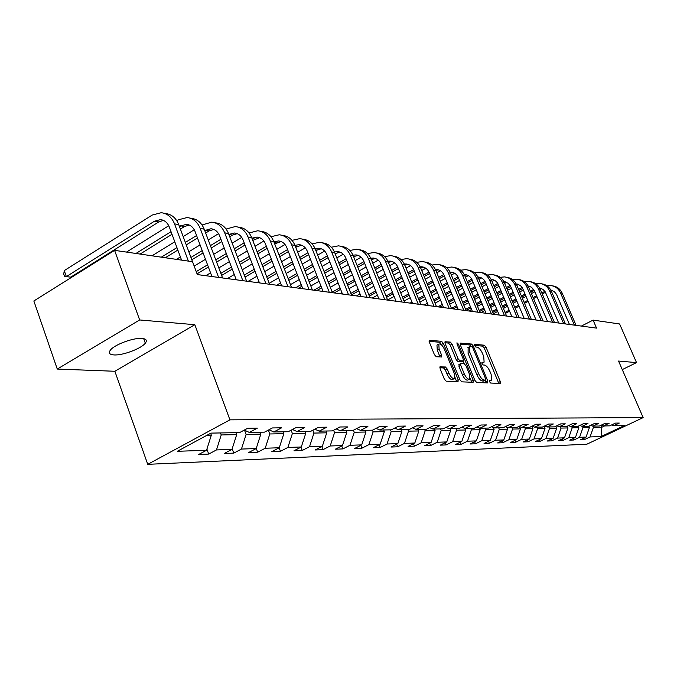 <?xml version="1.0" encoding="UTF-8"?>
<svg xmlns="http://www.w3.org/2000/svg" width="677" height="677" viewBox="0 0 677 677"><rect width="100%" height="100%" fill="white"/><g stroke="black" fill="none" stroke-linecap="round" stroke-linejoin="round"><path stroke-width="1.02" d="M489.471 381.659L490.673 383.047L500.201 383.444L500.295 381.566L486.044 347.199L484.36 345.219L474.687 344.331L474.594 345.617L475.796 347.022L477.057 347.14C478.994 347.665 480.814 349.797 482.523 353.529L483.716 356.407L484.114 362.136L481.931 362.322L482.016 363.583L483.217 364.988L484.47 365.064C486.391 365.555 488.21 367.679 489.928 371.428L491.13 374.322L491.51 380.161L489.395 380.372L489.471 381.659M113.939 354.926C122.588 355.62 141.29 348.613 145.318 343.18C147.383 340.421 146.274 338.838 142.001 338.415C133.665 337.552 114.633 344.559 110.453 350.034C108.235 352.937 109.395 354.57 113.939 354.926M440.287 366.68L440.101 368.669L444.324 379.078L446.185 381.185L458.033 381.684L458.194 379.695L443.384 343.391L441.565 341.301L429.226 340.294L429.336 342.139L434.389 354.613L436.25 356.737L441.709 357.007L441.599 355.146L439.102 349.01L438.814 344.085C440.566 343.476 442.462 345.262 444.501 349.45L454.267 373.391L454.529 378.477C452.786 379.035 450.907 377.25 448.91 373.112L447.277 369.083L445.432 366.985L439.915 366.875M194.824 324.698L139.657 319.959L114.591 250.355L33.85 300.986L57.266 369.058L114.862 371.267L147.738 464.337L229.926 419.842L194.824 324.698L114.862 371.267M622.265 369.6L636.524 362.601L618.55 361.053L643.15 417.591L229.926 419.842M636.524 362.601L619.607 323.97L593.086 320.103L581.382 326.086M114.591 250.355L192.547 261.72L197.337 274.574L596.555 328.117L593.086 320.103M474.916 380.44L476.676 382.463L487.643 382.92L487.753 381.007L473.333 346.065L471.607 344.051L460.208 343.112L460.326 344.906L474.916 380.44M473.121 382.31L461.731 381.836L459.92 379.772L445.127 343.552L445.017 341.733L450.298 342.097L452.092 344.17L458.033 358.683L459.818 360.739L463.322 360.883L463.203 359.047L457.051 344.043L456.967 342.782L458.405 344.161L473.257 380.364L473.121 382.31M147.738 464.337L586.807 444.23L643.15 417.591M208.702 454.081L216.479 449.934L231.983 449.393L224.282 453.48L233.785 453.116L241.444 449.063L256.202 448.555L248.628 452.541L257.675 452.194L265.215 448.242L279.288 447.751L271.824 451.644L280.464 451.314L287.877 447.446L301.307 446.981L293.962 450.789L302.213 450.476L309.516 446.693L322.345 446.253L315.11 449.977L322.997 449.672L330.19 445.982L342.46 445.551L335.335 449.198L342.875 448.91L349.958 445.288L361.704 444.882L354.689 448.453L361.916 448.174L368.897 444.628L380.152 444.239L373.239 447.734L380.161 447.472L387.041 444.002L397.831 443.621L391.018 447.048L397.661 446.795L404.44 443.393L414.798 443.037L408.087 446.397L414.468 446.143L421.145 442.817L431.097 442.47L424.479 445.762L430.614 445.525L437.198 442.259L446.769 441.92L440.245 445.153L446.143 444.924L452.634 441.717L461.841 441.396L455.409 444.569L461.088 444.349L467.485 441.201L476.346 440.896L470.007 444.002L475.474 443.799L481.779 440.702L490.326 440.405L484.072 443.46L489.344 443.257L495.564 440.228L503.798 439.94L497.629 442.944L502.715 442.741L508.85 439.762L516.796 439.483L510.712 442.436L515.62 442.25L521.671 439.314L529.346 439.051L523.338 441.954L528.077 441.768L534.051 438.882L541.465 438.628L535.541 441.48L540.119 441.302L546.017 438.468L553.177 438.222L547.329 441.023L551.755 440.854L557.577 438.07L564.5 437.824L558.728 440.583L563.01 440.422L568.756 437.68L575.458 437.444L569.763 440.16L573.91 439.999L579.58 437.3L586.062 437.08L580.443 439.745L584.454 439.593L590.056 436.936L601.1 436.555L624.304 425.571L613.582 425.774L619.286 423.066L615.444 423.117L609.706 425.841L603.41 425.96L609.19 423.21L605.213 423.26L599.407 426.028L592.9 426.146L598.756 423.353L594.643 423.413L588.762 426.222L582.034 426.349L587.966 423.506L583.718 423.565L577.76 426.425L570.804 426.552L576.812 423.658L572.42 423.726L566.378 426.628L559.177 426.764L565.27 423.827L560.725 423.887L554.598 426.848L547.143 426.984L553.321 423.988L548.607 424.056L542.395 427.069L534.669 427.212L540.931 424.166L536.049 424.234L529.752 427.297L521.739 427.449L528.094 424.344L523.033 424.42L516.644 427.542L508.334 427.695L514.774 424.53L509.519 424.606L503.036 427.788L494.413 427.949L500.946 424.724L495.488 424.809L488.912 428.05L479.951 428.211L486.585 424.928L480.907 425.012L474.238 428.313L464.913 428.482L471.649 425.139L465.742 425.224L458.972 428.592L449.274 428.769L456.103 425.359L449.96 425.444L443.088 428.88L432.984 429.066L439.923 425.588L433.517 425.681L426.544 429.184L416.017 429.379L423.057 425.825L416.38 425.918L409.297 429.497L398.313 429.7L405.464 426.07L398.499 426.171L391.298 429.827L379.831 430.039L387.1 426.332L379.814 426.434L372.511 430.174L360.528 430.394L367.907 426.603L360.291 426.705L352.869 430.53L340.328 430.758L347.826 426.882L339.854 426.992L332.314 430.902L319.18 431.147L326.805 427.179L318.452 427.297L310.785 431.3L297.017 431.554L304.76 427.483L296.001 427.61L288.207 431.714L273.762 431.977L281.632 427.813L272.425 427.94L264.504 432.146L249.322 432.425L257.328 428.152L247.647 428.287L239.59 432.595L210.953 433.119L177.315 451.297L206.544 450.281L198.716 454.462L208.702 454.081L206.908 449.13M235.96 432.662L236.688 434.634L221.227 434.947L220.499 432.95M221.227 434.947L216.479 449.934M236.688 434.634L231.983 449.393M249.322 432.425L244.279 430.09M260.103 432.222L260.823 434.152L246.106 434.448L244.541 430.208M246.106 434.448L241.444 449.063M260.823 434.152L256.202 448.555M273.762 431.977L268.964 429.777M283.121 431.808L283.824 433.686L269.801 433.965L268.354 430.098M269.801 433.965L265.215 448.242M283.824 433.686L279.288 447.751M297.017 431.554L292.447 429.48M305.073 431.401L305.776 433.238L292.388 433.508L291.127 430.174M292.388 433.508L287.877 447.446M305.776 433.238L301.307 446.981M319.18 431.147L314.822 429.184M326.052 431.021L326.737 432.815L313.95 433.077L312.859 430.217M313.95 433.077L309.516 446.693M326.737 432.815L322.345 446.253M340.328 430.758L336.173 428.905M346.099 430.657L346.776 432.408L334.548 432.654L333.617 430.233M334.548 432.654L330.19 445.982M346.776 432.408L342.46 445.551M360.528 430.394L356.551 428.634M365.292 430.301L365.961 432.019L354.257 432.256L353.462 430.225M354.257 432.256L349.958 445.288M365.961 432.019L361.704 444.882M379.831 430.039L376.031 428.372M383.673 429.971L384.333 431.647L373.12 431.875L372.452 430.174M373.12 431.875L368.897 444.628M384.333 431.647L380.152 444.239M398.313 429.7L394.674 428.109M401.292 429.65L401.943 431.291L391.196 431.511L390.536 429.844M391.196 431.511L387.041 444.002M401.943 431.291L397.831 443.621M416.017 429.379L412.53 427.864M418.208 429.336L418.851 430.953L408.527 431.156L407.884 429.523M408.527 431.156L404.44 443.393M418.851 430.953L414.798 443.037M432.984 429.066L429.641 427.627M434.456 429.04L435.091 430.623L425.173 430.826L424.538 429.218M425.173 430.826L421.145 442.817M435.091 430.623L431.097 442.47M449.274 428.769L446.058 427.399M450.07 428.753L450.696 430.31L441.167 430.496L440.532 428.93M441.167 430.496L437.198 442.259M450.696 430.31L446.769 441.92M464.913 428.482L461.832 427.17M465.091 428.482L465.708 430.005L456.535 430.191L455.917 428.651M456.535 430.191L452.634 441.717M465.708 430.005L461.841 441.396M479.951 428.211L476.98 426.959M479.46 428.008L480.162 429.709L471.327 429.887L470.718 428.38M471.327 429.887L467.485 441.201M480.162 429.709L476.346 440.896M494.413 427.949L491.553 426.747M493.279 427.466L494.083 429.43L485.578 429.599L484.969 428.118M485.578 429.599L481.779 440.702M494.083 429.43L490.326 440.405M508.334 427.695L505.584 426.544M506.599 426.967L507.505 429.159L499.296 429.32L498.704 427.864M499.296 429.32L495.564 440.228M507.505 429.159L503.798 439.94M521.739 427.449L519.09 426.341M519.445 426.493L520.444 428.896L512.531 429.057L511.947 427.627M512.531 429.057L508.85 439.762M520.444 428.896L516.796 439.483M534.669 427.212L532.114 426.155M531.936 426.239L532.943 428.643L525.301 428.795L524.717 427.39M525.301 428.795L521.671 439.314M532.943 428.643L529.346 439.051M547.143 426.984L544.672 425.968M544.105 426.239L545.01 428.397L537.631 428.549L537.056 427.17M537.631 428.549L534.051 438.882M545.01 428.397L541.465 438.628M559.177 426.764L556.799 425.782M555.868 426.239L556.672 428.16L549.546 428.304L548.971 426.95M549.546 428.304L546.017 438.468M556.672 428.16L553.177 438.222M570.804 426.552L568.502 425.613M567.233 426.222L567.952 427.932L561.055 428.076L560.497 426.738M561.055 428.076L557.577 438.07M567.952 427.932L564.5 437.824M582.034 426.349L579.817 425.435M578.226 426.205L578.86 427.712L572.192 427.847L571.633 426.535M572.192 427.847L568.756 437.68M578.86 427.712L575.458 437.444M592.9 426.146L590.75 425.274M588.863 426.18L589.43 427.5L582.965 427.627L582.415 426.341M582.965 427.627L579.58 437.3M589.43 427.5L586.062 437.08M603.41 425.96L601.328 425.114M600.998 425.274L601.845 427.246L593.399 427.415L592.849 426.129M593.399 427.415L590.056 436.936M604.603 425.935L601.845 427.246L601.1 436.555M613.582 425.774L611.568 424.953M139.657 319.959L57.266 369.058M207.035 435.235L211.326 435.15L210.649 433.288M211.326 435.15L206.544 450.281M583.836 438.137L584.454 439.593M573.267 438.484L573.91 439.999M562.35 438.848L563.01 440.422M551.078 439.229L551.755 440.854M539.417 439.61L540.119 441.302M527.349 440.008L528.077 441.768M514.867 440.422L515.62 442.25M501.936 440.845L502.715 442.741M488.532 441.286L489.344 443.257M474.636 441.734L475.474 443.799M460.216 442.199L461.088 444.349M445.238 442.682L446.143 444.924M429.675 443.173L430.614 445.525M413.495 443.689L414.468 446.143M396.654 444.222L397.661 446.795M379.103 444.772L380.161 447.472M360.816 445.339L361.916 448.174M341.724 445.923L342.875 448.91M321.795 446.532L322.997 449.672M300.96 447.167L302.213 450.476M279.152 447.819L280.464 451.314M256.261 448.377L257.675 452.194M232.186 448.758L233.785 453.116M489.336 381.261L491.163 380.339M481.897 363.261L483.742 362.33M498.78 383.385L484.275 348.113L482.591 346.133L474.518 345.405M471.37 346.632L469.813 344.982L460.081 344.111M486.213 382.86L485.265 380.288M485.502 380.135L485.578 378.798L472.91 348.071L471.7 346.666L469.516 346.793L469.914 352.514L478.614 373.653C480.365 377.478 482.219 379.619 484.165 380.076L485.502 380.135L483.903 380.948M468.137 347.513L468.103 353.453L469.914 352.514M483.691 381.058L482.354 380.999C480.399 380.542 478.546 378.401 476.794 374.584L468.103 353.453M444.882 342.74L448.47 343.061L450.298 342.097M461.57 361.738L457.982 361.696L456.196 359.639L450.264 345.135L448.47 343.061M463.093 361.002L464.219 363.744L465.971 365.792L469.373 374.085L469.66 379.086C467.985 379.594 466.174 377.842 464.227 373.814L460.809 365.462L460.698 363.617L464.194 363.744M470.126 378.147L471.42 381.303L473.257 380.364M459.124 364.488L458.972 366.418L462.383 374.762C464.329 378.79 466.14 380.542 467.824 380.025L469.322 379.255M471.7 382.251L471.42 381.303M454.157 378.671L452.659 379.433C450.907 380 449.037 378.215 447.04 374.085L445.407 370.057L443.562 367.958L439.83 367.738M437.393 344.838L436.961 345.067L437.249 349.992L439.102 349.01M439.999 356.999L437.249 349.992M441.929 345.321L439.72 342.274L429.083 341.318M456.611 381.625L455.02 377.436M552.61 285.88C557.019 286.506 560.217 288.944 562.215 293.2L576.076 325.366M546.974 285.804L550.697 285.533C555.199 286.109 558.466 288.563 560.505 292.896L574.392 325.146M569.459 324.486L556.486 294.343L554.328 291.66L550.799 290.044M551.704 290.255L550.909 290.247M544.9 291.338L541.812 292.963M536.565 295.739L533.104 297.558M527.755 300.393L524.091 302.323M518.624 305.209L514.74 307.256M509.163 310.201L505.05 312.376M545.476 292.261L542.243 293.97M536.988 296.738L533.535 298.557M528.178 301.383L524.514 303.321M519.047 306.207L515.163 308.255M509.578 311.2L505.465 313.366M493.347 313.764L497.697 311.454M503.392 308.441L507.505 306.266M513.073 303.313L516.957 301.265M522.416 298.371L526.071 296.433M531.42 293.598L534.872 291.77M540.111 289.003L541.185 288.436M541.659 283.832C546.127 284.458 549.377 286.938 551.4 291.262L565.422 323.945M535.837 283.781L539.713 283.477C544.266 284.061 547.575 286.549 549.631 290.949L563.687 323.708M558.694 323.039L545.264 291.88L542.836 289.299L539.628 288.03M540.737 288.284L539.764 288.284M533.696 289.451L530.396 291.203M525.056 294.038L521.4 295.976M515.942 298.87L512.066 300.926M506.498 303.88L502.393 306.055M496.706 309.076L492.348 311.386M534.271 290.416L530.844 292.236M525.496 295.07L521.84 297.008M516.382 299.903L512.506 301.959M506.929 304.912L502.825 307.087M497.13 310.1L492.78 312.41M480.882 312.605L484.867 310.481M490.681 307.392L495.031 305.073M500.709 302.052L504.814 299.869M510.373 296.915L514.249 294.85M519.691 291.956L523.346 290.01M528.686 287.175L530.023 286.456M530.353 281.717C534.889 282.343 538.181 284.865 540.229 289.265L554.429 322.464M524.337 281.691L528.365 281.361C532.977 281.945 536.319 284.475 538.41 288.944L552.627 322.227M547.575 321.55L534.271 290.416L531.437 287.2L528.094 285.956M529.422 286.244L528.255 286.261M522.128 287.513L518.607 289.384M513.158 292.286L509.29 294.351M503.739 297.313L499.634 299.496M493.956 302.526L489.615 304.845M483.81 307.933L479.206 310.388M522.703 288.52L519.056 290.458M513.615 293.361L509.747 295.417M504.187 298.379L500.083 300.563M494.405 303.592L490.055 305.902M484.25 309L479.646 311.454M468.814 310.988L471.59 309.499M477.513 306.334L482.117 303.871M487.914 300.774L492.255 298.455M497.925 295.426L502.021 293.234M507.572 290.264L511.431 288.199M516.873 285.296L518.497 284.425M518.675 279.533C523.279 280.168 526.621 282.724 528.695 287.209L543.064 320.94M512.455 279.542L516.644 279.169C521.315 279.762 524.7 282.326 526.816 286.87L541.202 320.695M536.082 320.009L522.619 288.36L520.664 285.804L517.499 284.069M517.736 284.137L516.365 284.179M510.162 285.508L506.413 287.522M500.862 290.492L496.774 292.684M491.104 295.722L486.771 298.041M480.983 301.147L476.38 303.609M470.464 306.783L465.581 309.397M510.737 286.566L506.878 288.63M501.335 291.601L497.24 293.793M491.57 296.831L487.237 299.149M481.44 302.255L476.836 304.718M470.921 307.883L466.038 310.498M456.357 309.313L457.83 308.526M463.88 305.276L468.746 302.661M474.662 299.479L479.257 297.008M485.037 293.903L489.369 291.575M495.031 288.537L499.118 286.337M504.653 283.367L506.591 282.326M506.608 277.282C511.279 277.908 514.664 280.506 516.779 285.076L531.318 319.366M500.168 277.316L504.534 276.901C509.256 277.502 512.692 280.109 514.825 284.721L529.397 319.112M524.21 318.418L510.576 286.236L508.063 283.206L503.849 281.615M505.651 281.962L504.069 282.038M497.79 283.451L493.795 285.601M488.142 288.647L483.818 290.975M478.038 294.089L473.451 296.56M467.536 299.742L462.67 302.365M456.628 305.623L451.466 308.399M498.365 284.56L494.286 286.76M488.625 289.798L484.3 292.125M478.521 295.24L473.925 297.711M468.019 300.893L463.144 303.508M457.102 306.766L453.158 308.89M449.74 304.218L454.902 301.434M460.935 298.168L465.801 295.544M471.7 292.354L476.278 289.883M482.049 286.76L486.374 284.425M492.018 281.378L494.269 280.16M494.125 274.947C498.864 275.581 502.309 278.222 504.45 282.868L519.166 317.741M487.465 275.023L492.001 274.557C496.791 275.167 500.269 277.815 502.436 282.504L517.177 317.471M511.922 316.768L498.416 284.67C496.96 281.522 494.625 279.753 491.409 279.364L491.096 279.339M493.161 279.711L491.35 279.829M484.994 281.327L480.746 283.629M474.975 286.752L470.397 289.231M464.498 292.422L459.649 295.054M453.615 298.32L448.462 301.104M442.293 304.447L437.875 306.833M485.561 282.487L481.245 284.822M475.474 287.945L470.896 290.425M464.997 293.615L460.14 296.247M454.106 299.505L448.953 302.297M442.775 305.64L440.025 307.121M435.074 303.161L440.541 300.19M446.702 296.848L451.855 294.046M457.872 290.78L462.729 288.14M468.611 284.941L473.189 282.461M478.944 279.33L481.525 277.925M481.22 272.535C486.027 273.169 489.522 275.852 491.688 280.583L506.591 316.049M474.315 272.645L479.045 272.137C483.894 272.746 487.415 275.437 489.606 280.21L504.534 315.778M499.211 315.059L485.536 282.419C484.063 279.212 481.702 277.418 478.444 277.02L477.903 276.995M480.23 277.384L478.182 277.553M471.742 279.136L467.223 281.598M461.342 284.797L456.493 287.437M450.476 290.712L445.331 293.513M439.178 296.864L433.72 299.835M427.407 303.271L424.225 305.005M472.309 280.354L467.739 282.842M461.858 286.041L457.009 288.681M450.992 291.956L445.847 294.749M439.686 298.1L434.219 301.07M427.915 304.506L426.451 305.302M419.858 302.111L425.647 298.946M431.943 295.502L437.393 292.523M443.545 289.164L448.682 286.363M454.69 283.079L459.531 280.439M465.404 277.223L468.332 275.624M467.849 270.038C472.732 270.665 476.278 273.398 478.478 278.222L493.567 314.306M460.69 270.199L465.624 269.624C470.54 270.241 474.103 272.983 476.32 277.841L491.443 314.018M486.044 313.299L472.199 280.083C470.71 276.825 468.315 274.997 465.014 274.6L464.236 274.574M466.851 274.972L464.549 275.209M458.007 276.876L453.209 279.499M447.209 282.791L442.073 285.601M435.929 288.969L430.487 291.948M424.2 295.392L418.411 298.565M411.963 302.094L410.101 303.11M458.583 278.145L453.742 280.794M447.742 284.086L442.606 286.887M436.462 290.255L431.012 293.234M424.716 296.678L418.936 299.843M404.042 301.062L410.177 297.694M416.617 294.156L422.397 290.983M428.676 287.53L434.118 284.543M440.253 281.167L445.373 278.357M451.373 275.057L454.665 273.246M454.005 267.449C458.964 268.084 462.56 270.851 464.803 275.776L480.078 312.495M446.575 267.66L451.728 267.026C456.704 267.652 460.318 270.436 462.56 275.378L477.869 312.199M472.402 311.471L458.38 277.663C456.873 274.346 454.453 272.493 451.102 272.086L450.078 272.069M452.989 272.476L450.425 272.789M443.773 274.54L438.679 277.35M432.552 280.727L427.119 283.714M420.84 287.175L415.069 290.357M408.646 293.903L402.51 297.279M395.918 300.91L395.478 301.155M444.349 275.877L439.229 278.696M433.102 282.072L427.669 285.059M421.39 288.52L415.619 291.694M409.187 295.231L403.052 298.608M387.608 300.038L394.116 296.433M400.699 292.794L406.818 289.409M413.241 285.863L419.004 282.673M425.274 279.212L430.699 276.208M436.817 272.823L440.499 270.792M439.644 264.766L439.661 264.775C444.696 265.401 448.343 268.219 450.62 273.237L466.089 310.625M431.943 265.045L437.317 264.335C442.36 264.961 446.025 267.796 448.292 272.823L463.796 310.311M458.261 309.567L444.053 275.158C442.53 271.782 440.075 269.895 436.69 269.488L435.387 269.48M438.628 269.886L435.768 270.292M429.006 272.129L423.599 275.124M417.345 278.594L411.582 281.793M405.176 285.347L399.058 288.74M392.482 292.379L385.983 295.993M429.599 273.525L424.174 276.529M417.912 279.999L412.158 283.189M405.735 286.743L399.625 290.128M393.041 293.776L386.542 297.381M372.274 298.041L377.411 295.18M384.147 291.432L390.637 287.818M397.204 284.162L403.314 280.769M409.72 277.198L415.466 274.007M421.72 270.529L425.799 268.253M424.733 261.982L424.809 261.991C429.903 262.625 433.602 265.502 435.903 270.605L451.576 308.678M416.753 262.329L422.372 261.542C427.483 262.177 431.19 265.054 433.492 270.174L449.198 308.357M443.579 307.603L429.201 272.56C427.652 269.124 425.164 267.195 421.729 266.789L420.155 266.814M423.726 267.203L420.569 267.72M413.681 269.632L407.943 272.839M401.546 276.411L395.444 279.813M388.886 283.477L382.403 287.09M375.676 290.848L368.779 294.698M414.282 271.096L408.536 274.295M402.138 277.866L396.037 281.268M389.478 284.932L382.987 288.546M376.26 292.295L369.354 296.145M356.474 295.917L360.029 293.928M366.926 290.061L373.814 286.202M380.533 282.436L387.007 278.814M393.557 275.141L399.65 271.731M406.039 268.151L410.55 265.629M409.255 259.088L409.39 259.113C414.552 259.748 418.301 262.676 420.637 267.872L436.504 306.656M400.987 259.519L406.86 258.639C412.039 259.283 415.796 262.211 418.132 267.432L434.042 306.326M428.346 305.555L413.774 269.861C412.208 266.357 409.687 264.402 406.208 263.988L404.33 264.047M408.256 264.419L404.787 265.071M412.513 303.431L397.754 267.06L391.67 270.478M385.137 274.151L378.663 277.79M371.961 281.564L365.081 285.423M358.192 289.299L350.864 293.412M398.372 268.591L392.288 272.002M385.746 275.674L379.281 279.305M372.562 283.079L365.682 286.938M358.793 290.814L351.465 294.927M340.082 293.725L341.936 292.676M348.993 288.69L356.314 284.568M363.185 280.693L370.057 276.817M376.759 273.034L383.216 269.395M389.74 265.714L394.699 262.913M393.168 256.075L393.371 256.118C398.609 256.761 402.409 259.74 404.77 265.037L420.849 304.557M384.595 256.608L390.747 255.627C396.003 256.278 399.811 259.257 402.172 264.572L418.284 304.21M392.195 261.525L388.378 262.337M397.754 267.06C396.172 263.488 393.616 261.5 390.087 261.077L387.887 261.187M381.202 264.394L374.753 268.05M368.06 271.832L361.205 275.717M354.333 279.601L347.03 283.739M339.981 287.733L332.204 292.134M381.845 265.993L375.388 269.641M368.703 273.423L361.84 277.308M354.968 281.192L347.656 285.322M340.607 289.307L334.201 292.929M330.308 287.327L338.077 282.918M345.126 278.916L352.412 274.769M359.275 270.876L366.122 266.983M372.799 263.192L378.231 260.103M376.454 252.953L376.725 253.003C382.04 253.655 385.89 256.685 388.276 262.092L404.567 302.374M367.56 253.587L374 252.496C379.323 253.147 383.182 256.185 385.577 261.61L401.901 302.01M396.045 301.231L381.1 264.14C379.492 260.51 376.903 258.479 373.323 258.055L370.784 258.233M375.498 258.521L371.326 259.519M363.981 261.644L357.143 265.536M350.297 269.446L343.019 273.601M335.987 277.604L328.227 282.03M321 286.151L313.891 290.213M364.649 263.311L357.803 267.203M350.957 271.105L343.671 275.251M336.638 279.262L328.878 283.68M321.643 287.801L316.751 290.594M310.819 285.973L319.079 281.251M326.297 277.121L334.04 272.687M341.064 268.667L348.333 264.504M355.163 260.594L361.095 257.201M359.064 249.703L359.419 249.762C364.801 250.431 368.703 253.511 371.123 259.02L387.633 300.097M349.823 250.465L356.576 249.238C361.975 249.898 365.885 252.995 368.313 258.521L384.849 299.725M378.917 298.929L363.769 261.11C362.144 257.404 359.521 255.339 355.89 254.907L352.988 255.17M358.125 255.398L353.58 256.608M346.057 258.783L338.796 262.955M331.789 266.983L324.055 271.426M316.853 275.573L308.602 280.312M301.189 284.568L295.637 287.759M346.751 260.527L339.49 264.699M332.475 268.718L324.74 273.161M317.53 277.299L309.279 282.038M301.866 286.295L298.616 288.157M290.467 284.636L299.251 279.576M306.656 275.302L314.881 270.555M322.083 266.399L329.801 261.948M336.799 257.912L343.247 254.188M340.963 246.318L341.394 246.394C346.852 247.063 350.813 250.211 353.267 255.83L369.989 297.736M331.349 247.223L338.441 245.844C343.908 246.513 347.876 249.669 350.331 255.305L367.095 297.347M361.069 296.534L345.727 257.954C344.077 254.171 341.42 252.064 337.738 251.632L334.455 252.005M340.04 252.14L335.09 253.604M327.38 255.821L319.671 260.29M312.495 264.453L304.278 269.209M296.89 273.491L288.123 278.577M280.515 282.986L276.656 285.212M328.1 257.649L320.39 262.109M313.206 266.273L304.988 271.028M297.592 275.302L288.817 280.38M281.209 284.789L279.753 285.635M269.201 283.325L278.552 277.892M286.143 273.474L294.901 268.38M302.28 264.089L310.481 259.316M317.648 255.144L324.655 251.065M322.1 242.789L322.624 242.882C328.159 243.559 332.17 246.767 334.658 252.496L351.6 295.265M312.089 243.855L319.536 242.307C325.087 242.984 329.107 246.2 331.603 251.954L348.579 294.859M342.469 294.038L326.923 254.662C325.256 250.803 322.557 248.654 318.825 248.222L315.127 248.73M321.203 248.755L315.82 250.49M307.908 252.749L299.725 257.539M292.354 261.838L283.621 266.95M276.038 271.375L266.704 276.834M258.893 281.395L256.896 282.563M308.661 254.662L300.47 259.452M293.099 263.751L284.357 268.854M276.775 273.28L267.432 278.729M248.078 281.387L256.913 276.199M264.707 271.629L274.033 266.163M281.598 261.72L290.323 256.6M297.677 252.293L305.268 247.833M302.424 239.108L303.042 239.226C308.661 239.903 312.723 243.178 315.245 249.026L332.424 292.692M291.999 240.36L299.826 238.626C305.454 239.311 309.533 242.586 312.055 248.459L329.267 292.269M323.064 291.44L307.316 251.235C305.623 247.291 302.89 245.099 299.107 244.659L294.96 245.336M301.561 245.218L295.705 247.249M287.59 249.568L278.882 254.696M271.325 259.156L262.024 264.639M254.247 269.226L244.304 275.09M288.368 251.573L279.66 256.701M272.103 261.153L262.794 266.636M255.009 271.223L245.057 277.079M227.37 278.602L234.267 274.523M242.281 269.776L252.208 263.903M259.985 259.299L269.268 253.807M276.808 249.339L285.017 244.482M281.886 235.266L282.614 235.401C288.309 236.095 292.43 239.43 294.986 245.404L312.393 290.01M271.012 236.73L279.254 234.775C284.966 235.469 289.096 238.812 291.66 244.803L309.101 289.57M302.805 288.724L286.845 247.647C285.127 243.627 282.351 241.393 278.518 240.944L273.897 241.824M281.057 241.528L274.701 243.898M266.357 246.259L257.091 251.768M249.339 256.388L239.438 262.278M231.441 267.043L220.837 273.347M267.17 248.366L257.903 253.875M250.143 258.487L240.233 264.377M232.228 269.133L221.624 275.437M205.783 275.708L210.555 272.856M218.798 267.931L229.385 261.61M237.365 256.837L247.257 250.93M255.001 246.301L263.861 241.004M260.433 231.255L261.271 231.416C267.051 232.109 271.232 235.511 273.821 241.613L291.457 287.2M249.068 232.964L257.759 230.755C263.556 231.458 267.745 234.868 270.335 240.995L288.013 286.735M281.632 285.88L265.452 243.906C263.717 239.793 260.907 237.517 257.015 237.068L251.886 238.194M259.63 237.678L252.733 240.411M244.16 242.823L234.293 248.747M226.33 253.536L215.768 259.883M207.551 264.825L196.237 271.629M245.006 245.049L235.139 250.972M227.167 255.754L216.598 262.092M208.372 267.034L197.049 273.821M194.181 266.095L205.47 259.283M213.678 254.324L224.222 247.968M232.169 243.17L241.731 237.399M237.991 227.057L238.956 227.235C244.82 227.946 249.06 231.416 251.683 237.652L269.556 284.264M226.11 229.046L235.283 226.55C241.156 227.26 245.412 230.739 248.036 237.001L265.951 283.781M259.469 282.91L243.077 239.988C241.317 235.791 238.465 233.463 234.521 233.006L228.851 234.428M237.229 233.65L232.533 235.097L229.748 236.781M220.922 239.252L210.412 245.633M202.22 250.608L190.956 257.455M221.811 241.596L211.292 247.977M203.092 252.944L191.819 259.782M176.401 259.359L180.395 256.921M188.841 251.776L200.087 244.913M208.262 239.929L218.553 233.65M214.499 222.665L215.599 222.868C221.548 223.579 225.847 227.125 228.504 233.514L246.623 281.183M202.042 224.967L211.757 222.149C217.715 222.86 222.022 226.423 224.688 232.829L242.84 280.684M236.265 279.796L219.653 235.892C217.867 231.593 214.981 229.215 210.979 228.758L204.725 230.535M213.78 229.435L209.075 230.916L205.656 233.015M196.575 235.537L185.363 242.425M176.934 247.596L161.346 257.167M197.506 238.008L186.277 244.888M177.848 250.058L165.306 257.742M152.02 255.804L174.776 241.774M183.188 236.595L194.257 229.765M189.882 218.062L191.126 218.299C197.159 219.01 201.518 222.64 204.209 229.165L222.572 277.959M176.79 220.719L178.22 219.83L187.097 217.537C193.14 218.256 197.515 221.895 200.214 228.454L218.612 277.435M211.935 276.538L195.103 231.593C193.292 227.201 190.364 224.772 186.302 224.307L179.422 226.465M189.213 225.026L184.499 226.541L180.395 229.088M171.036 231.678L135.95 253.469M172.009 234.293L140.097 254.07M126.497 252.089L168.751 225.729M164.054 213.23L165.45 213.492C171.569 214.22 175.995 217.918 178.728 224.612L192.539 261.72M181.58 260.12L169.335 227.091C167.507 222.589 164.528 220.101 160.407 219.636L154.483 221.201L66.354 276.597L64.256 270.605L152.215 215.058L161.219 212.705C167.354 213.424 171.789 217.148 174.522 223.859L188.367 261.11M163.436 220.397L158.731 221.954L70.806 277.121L64.577 276.521L63.731 274.126L64.256 270.605M70.806 277.121L64.577 276.521M489.31 381.134L490.8 380.381M481.863 363.126L483.353 362.364M482.591 346.133L484.36 345.219M484.275 348.113L486.044 347.199M498.509 382.471L500.295 381.566M469.813 344.982L471.607 344.051M471.971 346.776L473.333 346.065M485.942 381.93L487.753 381.007M476.794 374.584L478.614 373.653M482.354 380.999L484.165 380.076M450.264 345.135L452.092 344.17M456.196 359.639L458.033 358.683M457.982 361.696L459.818 360.739M461.232 361.916L463.06 360.968M457.33 344.728L458.405 344.161M462.383 374.762L464.227 373.814M458.972 366.418L460.809 365.462M443.562 367.958L445.432 366.985M445.407 370.057L447.277 369.083M447.04 374.085L448.91 373.112M439.737 356.119L441.599 355.146M439.72 342.274L441.565 341.301M441.539 344.365L443.384 343.391M456.332 380.652L458.194 379.695M562.215 293.2L560.505 292.896M551.4 291.262L549.631 290.949M540.229 289.265L538.41 288.944M528.695 287.209L526.816 286.87M516.779 285.076L514.825 284.721M504.45 282.868L502.436 282.504M491.688 280.583L489.606 280.21M478.478 278.222L476.32 277.841M464.803 275.776L462.56 275.378M450.62 273.237L448.292 272.823M435.903 270.605L433.492 270.174M420.637 267.872L418.132 267.432M404.77 265.037L402.172 264.572M388.276 262.092L385.577 261.61M371.123 259.02L368.313 258.521M353.267 255.83L350.331 255.305M335.428 253.41L334.988 253.333M334.658 252.496L331.603 251.954M316.565 250.05L315.584 249.881M315.245 249.026L312.055 248.459M296.898 246.555L295.324 246.276M294.986 245.404L291.66 244.803M276.377 242.899L274.16 242.501M273.821 241.613L270.335 240.995M254.941 239.083L252.03 238.566M251.683 237.652L248.036 237.001M232.533 235.097L228.86 234.437M228.504 233.514L224.688 232.829M209.075 230.916L205.216 230.231M204.209 229.165L200.214 228.454M184.499 226.541L180.454 225.822M178.728 224.612L174.522 223.859M158.731 221.954L154.483 221.201M143.685 338.644L145.318 343.18M483.852 381.016L485.587 380.127M467.714 347.733L469.516 346.793M461.494 361.831L463.186 360.951M458.862 364.565L460.698 363.617M436.961 345.067L438.814 344.085M551.527 290.205L550.824 290.078M540.551 288.224L539.645 288.063M529.211 286.185L528.102 285.982M505.397 281.886L503.942 281.624M492.881 279.626L491.409 279.364M479.934 277.291L478.444 277.02M466.521 274.87L465.014 274.6M452.634 272.366L451.102 272.086M438.231 269.768L436.69 269.488M423.303 267.068L421.729 266.789M407.799 264.275L406.208 263.988M391.695 261.373L390.087 261.077M374.956 258.352L373.323 258.055M357.549 255.204L355.89 254.907M339.422 251.937L337.738 251.632M320.534 248.527L318.825 248.222M300.833 244.972L299.107 244.659M280.27 241.266L278.518 240.944M258.792 237.39L257.015 237.068M236.324 233.337L234.521 233.006M212.798 229.088L210.979 228.758M188.155 224.646L186.302 224.307M162.294 219.974L160.407 219.636"/></g></svg>
